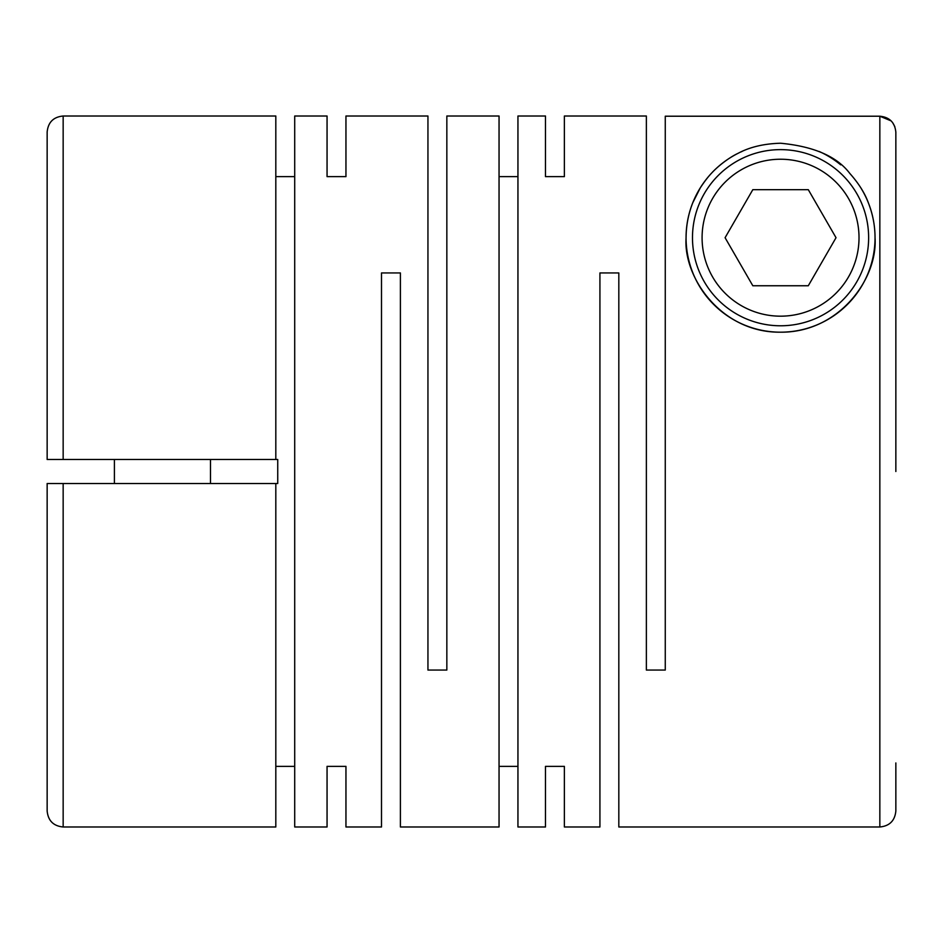 <?xml version="1.0" encoding="UTF-8"?>
<svg xmlns="http://www.w3.org/2000/svg" width="943" height="943" viewBox="0 0 943 943"><rect width="100%" height="100%" fill="white"/><g stroke="black" fill="none" stroke-linecap="round" stroke-linejoin="round"><path stroke-width="1.41" d="M545.478 766.364L545.478 826.987L545.478 766.364L564.374 766.364L564.374 826.987L599.925 826.987L599.925 272.94L618.82 272.94L618.82 826.987L879.843 826.987C889.567 826.044 894.895 820.705 895.85 810.98L895.85 762.946M894.824 126.633L892.608 122.578M891.17 120.904L879.843 116.213L665.263 116.213L665.263 670.06L646.368 670.06L646.368 116.013L564.374 116.013L564.374 176.636L564.374 116.013M327.056 116.013L327.056 176.636L327.056 116.013L294.711 116.013L294.711 826.987L327.056 826.987L327.056 766.364L327.056 826.987M345.951 116.013L345.951 176.636L345.951 116.013L427.945 116.013L427.945 670.06L446.841 670.06L446.841 116.013L499.047 116.013L499.047 826.987L400.398 826.987L400.398 272.94L381.502 272.94L381.502 826.987L345.951 826.987L345.951 766.364L345.951 826.987M327.056 176.636L345.951 176.636M275.816 459.489L47.15 459.489L63.157 459.489L63.157 116.013L275.816 116.013L275.816 459.489L277.737 459.489L277.737 483.511L275.816 483.511L275.816 826.987L63.157 826.987L63.157 483.511L275.816 483.511M275.816 176.636L294.711 176.636M275.816 766.364L294.711 766.364M327.056 766.364L345.951 766.364M499.047 176.636L517.943 176.636M545.478 116.013L545.478 176.636L545.478 116.013L517.943 116.013L517.943 826.987L545.478 826.987M545.478 176.636L564.374 176.636M564.374 826.987L564.374 766.364M499.047 766.364L517.943 766.364M861.265 188.588A94.477 94.477 0 0 1 875.033 237.707C875.045 225.943 872.829 214.344 868.385 202.886C864.837 193.162 858.649 183.355 849.843 173.477C837.007 156.491 813.915 146.413 780.556 143.23C763.96 143.69 749.826 147.037 738.145 153.285C728.444 157.752 716.821 167.324 712.118 172.569C708.499 176.258 704.551 181.362 700.272 187.893L692.846 202.604C688.449 213.542 686.186 225.236 686.08 237.707C683.145 277.655 721.513 332.608 780.002 332.184C838.386 333.044 877.886 279.175 875.033 237.707A94.477 94.477 0 0 1 780.556 332.184A94.477 94.477 0 0 1 737.897 153.403M780.556 159.237A78.469 78.469 0 0 1 859.014 237.707A78.469 78.469 0 0 1 780.556 316.176A78.469 78.469 0 0 1 702.087 237.707A78.469 78.469 0 0 1 780.556 159.237M780.556 149.631A88.076 88.076 0 0 1 868.633 237.707A88.076 88.076 0 0 1 780.556 325.783A88.076 88.076 0 0 1 692.48 237.707A88.076 88.076 0 0 1 780.556 149.631M895.85 132.232L895.85 471.5L895.85 132.232C894.895 122.507 889.555 117.168 879.843 116.213L879.843 826.987M63.157 483.511L47.15 483.511L47.15 810.98C48.105 820.705 53.433 826.044 63.157 826.987M740.774 152.012A94.477 94.477 0 0 1 742.212 151.363M819.149 151.469A94.477 94.477 0 0 1 840.696 164.836M47.15 459.489L47.15 132.02C48.105 122.295 53.433 116.956 63.157 116.013M836.028 237.707L808.292 189.673L752.82 189.673L725.084 237.707L752.82 285.753L808.292 285.753L836.028 237.707M114.409 483.511L114.409 459.489M210.489 483.511L210.489 459.489"/></g></svg>
